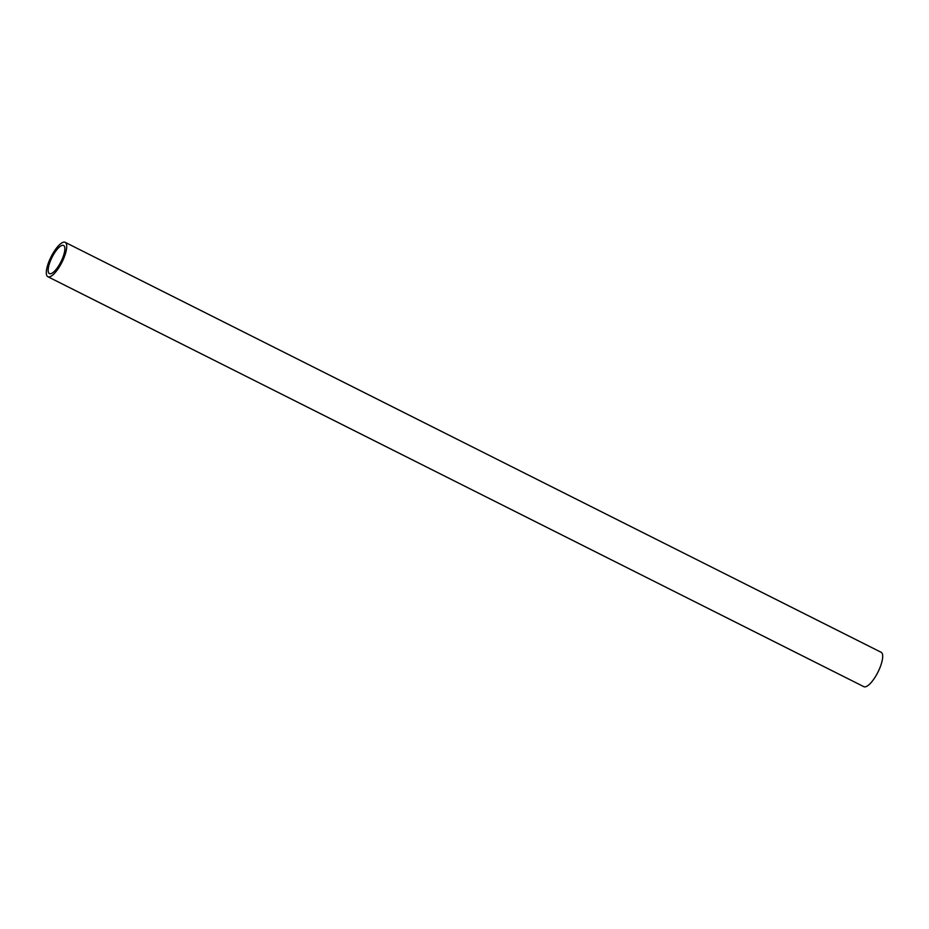 <?xml version="1.0" encoding="UTF-8"?>
<svg xmlns="http://www.w3.org/2000/svg" width="929" height="929" viewBox="0 0 929 929"><rect width="100%" height="100%" fill="white"/><g stroke="black" fill="none" stroke-linecap="round" stroke-linejoin="round"><path stroke-width="1.39" d="M47.878 276.726L863.842 686.67A19.254 6.073 -63.3 0 0 878.869 670.215A19.254 6.073 -63.3 0 0 881.122 652.274L65.158 242.33A19.254 6.073 116.7 0 1 62.893 260.283A19.254 6.073 116.7 0 1 47.878 276.726A19.254 6.073 116.7 0 1 50.131 258.785A19.254 6.073 116.7 0 1 65.158 242.33M51.292 258.912A15.747 4.97 -63.3 0 0 49.446 273.602A15.747 4.97 -63.3 0 0 61.732 260.143A15.747 4.97 -63.3 0 0 63.578 245.465A15.747 4.97 -63.3 0 0 51.292 258.912"/></g></svg>

